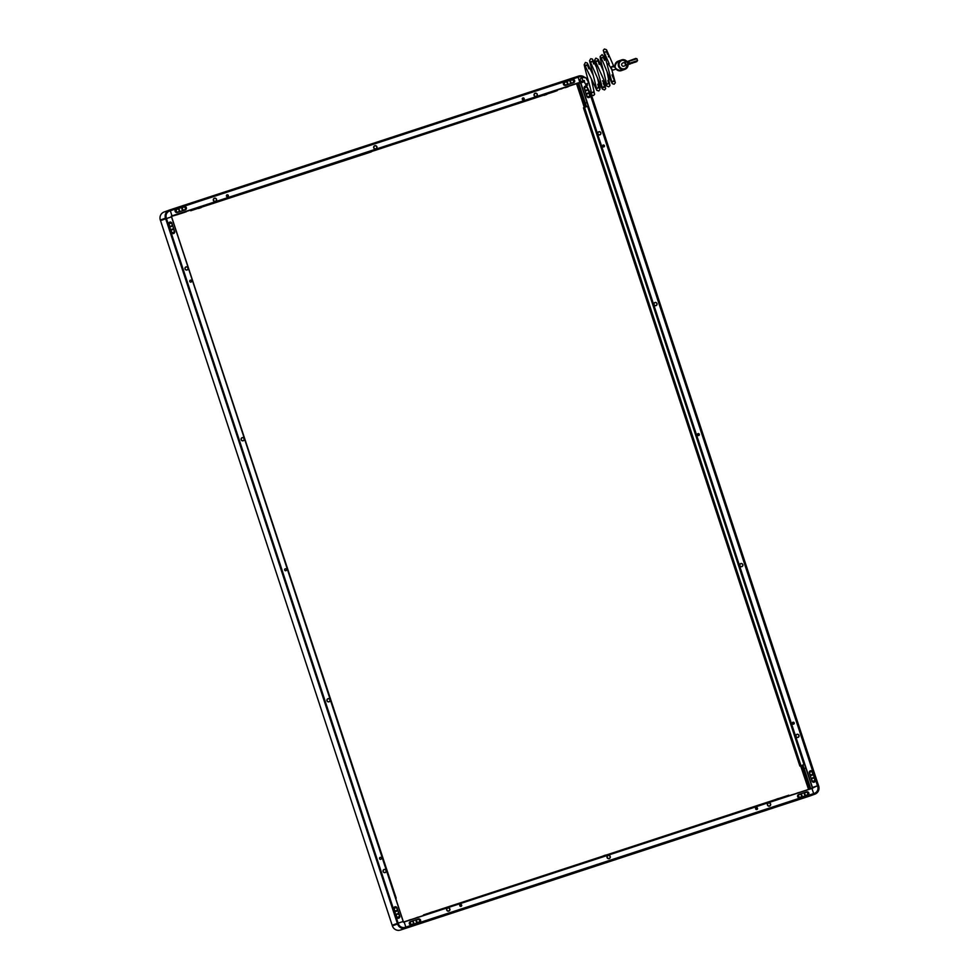 <?xml version="1.0" encoding="UTF-8"?>
<svg xmlns="http://www.w3.org/2000/svg" width="979" height="979" viewBox="0 0 979 979"><rect width="100%" height="100%" fill="white"/><g stroke="black" fill="none" stroke-linecap="round" stroke-linejoin="round"><path stroke-width="1.47" d="M818.689 786.113L591.463 95L818.468 785.476L817.502 785.807L818.677 786.113C819.545 789.857 818.273 792.549 814.871 794.165A6.474 6.351 -110.1 0 1 814.663 794.238L814.65 794.104A6.339 6.217 -110.1 0 0 818.579 786.149L818.689 786.113A6.474 6.351 -110.1 0 1 814.871 794.165L809.694 796.062A6.474 6.351 -110.1 0 1 809.498 796.123L401.06 929.842L406.236 927.957L405.991 927.199L405.612 928.165A6.474 6.351 -110.1 0 1 397.56 923.992L397.707 923.943A6.339 6.217 -110.1 0 0 405.6 928.019L400.435 930.05A6.474 6.351 -110.1 0 1 392.383 925.877L392.175 925.241L403.262 921.423L171.252 216.126L171.998 215.882L171.509 216.885L166.454 218.537L171.509 216.885L403.164 921.459L171.398 216.212L579.813 82.358L579.225 82.725L580.596 82.97L812.46 787.459L811.909 788.34L403.409 922.218L403.164 921.459L398.123 923.111L166.259 217.901A5.531 5.433 -110.1 0 1 169.697 210.95L170.322 210.742L172.023 216.016L579.849 82.517M171.227 226.59A1.003 0.979 69.9 0 0 171.827 225.696M171.08 223.285A1.003 0.979 69.9 0 0 169.905 222.82M173.307 232.929A1.003 0.979 69.9 0 0 173.919 232.035M173.161 229.624A1.003 0.979 69.9 0 0 171.423 230.371M396.336 911.278A1.003 0.979 69.9 0 0 396.936 910.213M396.103 907.827A1.003 0.979 69.9 0 0 394.427 908.561M398.416 917.604A1.003 0.979 69.9 0 0 399.016 916.552M398.184 914.166A1.003 0.979 69.9 0 0 396.507 914.9M380.794 859.305A1.003 0.979 69.9 0 0 381.406 858.032A1.003 0.979 69.9 0 0 380.133 857.408A1.003 0.979 69.9 0 0 379.558 858.669A1.003 0.979 69.9 0 0 380.794 859.305A1.003 0.979 69.9 0 0 380.085 857.433M190.978 282.087A1.003 0.979 69.9 0 0 191.505 280.838A1.003 0.979 69.9 0 0 190.293 280.214M285.868 570.696A1.003 0.979 69.9 0 0 286.394 569.448A1.003 0.979 69.9 0 0 285.183 568.823M396.605 917.152A1.664 1.64 69.9 0 0 398.734 918.204A1.664 1.64 69.9 0 0 399.713 916.124L397.009 907.888A1.664 1.64 69.9 0 0 394.88 906.835A1.664 1.64 69.9 0 0 393.901 908.904L396.605 917.152M171.9 223.212A1.664 1.64 69.9 0 0 169.771 222.16A1.664 1.64 69.9 0 0 168.792 224.228L171.496 232.464A1.664 1.64 69.9 0 0 173.626 233.528A1.664 1.64 69.9 0 0 174.605 231.448L171.839 223.236A1.664 1.64 69.9 0 0 169.746 222.172M190.391 280.178A1.003 0.979 69.9 0 0 189.779 281.45A1.003 0.979 69.9 0 0 191.04 282.074A1.003 0.979 69.9 0 0 191.627 280.814A1.003 0.979 69.9 0 0 190.391 280.178M285.281 568.787A1.003 0.979 69.9 0 0 284.669 570.059A1.003 0.979 69.9 0 0 285.929 570.684A1.003 0.979 69.9 0 0 286.517 569.423A1.003 0.979 69.9 0 0 285.281 568.787M186.022 266.912A1.64 1.603 -110.1 0 1 188.054 267.965A1.64 1.603 -110.1 0 1 187.05 270.008A1.64 1.603 -110.1 0 1 185.007 268.956A1.64 1.603 -110.1 0 1 186.022 266.912M242.168 437.662A1.64 1.603 -110.1 0 1 244.199 438.714A1.64 1.603 -110.1 0 1 243.184 440.77A1.64 1.603 -110.1 0 1 241.152 439.718A1.64 1.603 -110.1 0 1 242.168 437.662M327.989 698.712A1.64 1.603 -110.1 0 1 330.033 699.765A1.64 1.603 -110.1 0 1 329.017 701.821A1.64 1.603 -110.1 0 1 326.986 700.768A1.64 1.603 -110.1 0 1 327.989 698.712M384.135 869.474A1.64 1.603 -110.1 0 1 386.167 870.527A1.64 1.603 -110.1 0 1 385.163 872.57A1.64 1.603 -110.1 0 1 383.119 871.518A1.64 1.603 -110.1 0 1 384.135 869.474M392.383 925.877L397.56 923.992L165.488 218.146A6.474 6.351 -110.1 0 1 169.502 210.032L169.575 210.142A6.339 6.217 -110.1 0 0 165.635 218.097L160.311 220.042L160.532 220.667L165.696 218.782L160.532 220.667L392.175 925.241L398 923.148L166.442 218.537L165.843 218.733L166.442 218.537L398.331 923.748L166.259 217.901A5.666 5.568 -110.1 0 1 169.673 210.815L170.297 210.607L171.998 215.882L579.813 82.358L580.804 82.885L580.058 83.154M398.71 918.216A1.664 1.64 69.9 0 0 399.652 916.148L396.948 907.912A1.664 1.64 69.9 0 0 394.855 906.848M395.088 910.654A1.003 0.979 69.9 0 0 396.984 910.14M396.201 907.851A1.003 0.979 69.9 0 0 395.051 907.484M397.18 916.98A1.003 0.979 69.9 0 0 399.065 916.479M398.282 914.19A1.003 0.979 69.9 0 0 397.131 913.823M173.589 233.54A1.664 1.64 69.9 0 0 174.543 231.472L171.839 223.236M170.04 226.1A1.003 0.979 69.9 0 0 171.888 225.623M171.166 223.322A1.003 0.979 69.9 0 0 169.343 224.032M172.12 232.439A1.003 0.979 69.9 0 0 173.981 231.962M173.246 229.649A1.003 0.979 69.9 0 0 172.023 229.135M160.311 220.042A6.474 6.351 -110.1 0 1 164.129 211.99L170.126 209.824L170.322 210.742L578.124 77.231L579.813 82.358L578.124 77.231L578.748 77.023A5.531 5.433 -110.1 0 1 583.117 77.488M405.282 927.431L405.906 927.223L404.156 921.973L403.409 922.218M398.208 923.772L398.306 923.748A5.666 5.568 -110.1 0 0 405.367 927.394L405.428 927.517A5.801 5.69 -110.1 0 1 398.208 923.772L398.098 923.111L398.306 923.748A5.531 5.433 -110.1 0 0 405.22 927.309M400.435 930.05L814.051 794.446L813.794 793.675L405.428 927.517M169.502 210.032L170.383 210.583L578.748 77.023M573.437 82.003A1.003 0.979 69.9 0 0 572.776 80.156A1.003 0.979 69.9 0 1 573.437 82.028M567.22 84.047A1.003 0.979 69.9 0 0 566.547 82.199A1.003 0.979 69.9 0 1 567.22 84.059M182.522 207.915L182.522 207.915A1.003 0.979 69.9 0 0 181.91 209.139A1.003 0.979 69.9 0 0 183.085 209.824M185.312 209.017A1.003 0.979 69.9 0 0 184.664 207.267A1.003 0.979 69.9 0 1 185.3 209.053M176.306 209.947L176.257 209.959A1.003 0.979 69.9 0 0 175.694 211.17A1.003 0.979 69.9 0 0 176.869 211.868M179.096 211.06A1.003 0.979 69.9 0 0 178.447 209.31M227.691 196.742A1.003 0.979 69.9 0 0 228.217 195.519A1.003 0.979 69.9 0 0 227.006 194.858M523.532 99.882A1.003 0.979 69.9 0 0 524.059 98.659A1.003 0.979 69.9 0 0 522.847 97.998M176.171 209.286A1.664 1.64 69.9 0 0 175.143 211.403A1.664 1.64 69.9 0 0 177.211 212.455L185.3 209.812A1.664 1.64 69.9 0 0 186.328 207.683A1.664 1.64 69.9 0 0 184.26 206.642L176.11 209.31A1.664 1.64 69.9 0 0 176.098 209.31L184.199 206.655A1.664 1.64 69.9 0 1 186.267 207.695A1.664 1.64 69.9 0 1 185.325 209.8M573.584 82.689A1.664 1.64 69.9 0 0 574.6 80.572A1.664 1.64 69.9 0 0 572.531 79.519L564.455 82.163A1.664 1.64 69.9 0 0 563.427 84.28A1.664 1.64 69.9 0 0 565.495 85.332L573.584 82.689A1.664 1.64 69.9 0 0 574.538 80.572A1.664 1.64 69.9 0 0 572.482 79.544L564.393 82.187A1.664 1.64 69.9 0 0 564.369 82.199L564.455 82.163M228.34 195.47A1.003 0.979 69.9 0 0 227.055 194.833A1.003 0.979 69.9 0 0 226.467 196.081A1.003 0.979 69.9 0 0 227.752 196.718A1.003 0.979 69.9 0 0 228.34 195.47M524.181 98.61A1.003 0.979 69.9 0 0 522.896 97.973A1.003 0.979 69.9 0 0 522.309 99.222A1.003 0.979 69.9 0 0 523.594 99.858A1.003 0.979 69.9 0 0 524.181 98.61M375.85 148.967A1.701 1.664 -110.1 0 1 373.733 147.866A1.701 1.664 -110.1 0 1 374.798 145.736A1.701 1.664 -110.1 0 1 376.915 146.826A1.701 1.664 -110.1 0 1 375.85 148.967M215.49 201.466A1.701 1.664 -110.1 0 1 213.373 200.365A1.701 1.664 -110.1 0 1 214.425 198.235A1.701 1.664 -110.1 0 1 216.555 199.324A1.701 1.664 -110.1 0 1 215.49 201.466M536.223 96.456A1.701 1.664 -110.1 0 1 534.093 95.367A1.701 1.664 -110.1 0 1 535.158 93.225A1.701 1.664 -110.1 0 1 537.275 94.327A1.701 1.664 -110.1 0 1 536.223 96.456M583.3 77.427A5.666 5.568 -110.1 0 0 578.724 76.888L578.002 76.423L169.697 210.95M577.94 76.313L170.126 209.824L578.552 76.105A6.474 6.351 -110.1 0 1 584.696 77.378L577.94 76.313M585.246 107.139L577.647 84.035L576.729 84.365L578.907 83.619L576.802 83.496L567.808 86.556M177.566 214.315L179.671 213.63M183.795 212.284L185.888 211.599M565.703 87.241L561.591 88.587M559.486 89.285L561.873 88.783M179.084 211.097A1.003 0.979 69.9 0 0 178.411 209.286M570.671 80.853A1.003 0.979 69.9 0 0 571.21 82.725M564.442 82.885A1.003 0.979 69.9 0 0 564.993 84.769M589.542 91.989L817.71 786.443A5.531 5.433 -110.1 0 1 814.271 793.394L813.647 793.59L811.897 788.34L403.47 922.059L403.262 921.423L403.47 922.059M412.697 921.655A1.003 0.979 69.9 0 1 413.236 923.503A1.003 0.979 69.9 0 0 412.746 921.68M419.465 921.435A1.003 0.979 69.9 0 0 418.963 919.636M801.373 796.441A1.003 0.979 69.9 0 0 800.834 794.556M807.602 794.41A1.003 0.979 69.9 0 0 807.051 792.525A1.003 0.979 69.9 0 1 807.589 794.422M756.84 809.523A1.003 0.979 69.9 0 0 757.379 808.299A1.003 0.979 69.9 0 0 756.155 807.651M460.999 906.383A1.003 0.979 69.9 0 0 461.537 905.159A1.003 0.979 69.9 0 0 460.314 904.498M405.844 927.101L404.156 921.973L812.705 788.217L811.958 788.462L813.647 793.59L405.844 927.101M807.797 795.058A1.664 1.64 69.9 0 0 808.813 792.929A1.664 1.64 69.9 0 0 806.757 791.889L798.668 794.532A1.664 1.64 69.9 0 0 797.64 796.649A1.664 1.64 69.9 0 0 799.708 797.701L807.797 795.058A1.664 1.64 69.9 0 0 808.752 792.941A1.664 1.64 69.9 0 0 806.696 791.913L798.607 794.556A1.664 1.64 69.9 0 0 798.583 794.556M410.385 921.655A1.664 1.64 69.9 0 0 409.369 923.772A1.664 1.64 69.9 0 0 411.425 924.825L419.514 922.169A1.664 1.64 69.9 0 0 420.542 920.052A1.664 1.64 69.9 0 0 418.474 919.012L410.323 921.68A1.664 1.64 69.9 0 0 410.311 921.68L418.412 919.024A1.664 1.64 69.9 0 1 420.481 920.064A1.664 1.64 69.9 0 1 419.538 922.169M755.629 808.862A1.003 0.979 69.9 0 0 756.902 809.498A1.003 0.979 69.9 0 0 757.501 808.262A1.003 0.979 69.9 0 0 756.216 807.626A1.003 0.979 69.9 0 0 755.629 808.862M459.787 905.722A1.003 0.979 69.9 0 0 461.06 906.358A1.003 0.979 69.9 0 0 461.66 905.11A1.003 0.979 69.9 0 0 460.375 904.486A1.003 0.979 69.9 0 0 459.787 905.722M608.106 855.377A1.701 1.664 -110.1 0 1 610.235 856.466A1.701 1.664 -110.1 0 1 609.171 858.607A1.701 1.664 -110.1 0 1 607.053 857.506A1.701 1.664 -110.1 0 1 608.106 855.377M768.478 802.878A1.701 1.664 -110.1 0 1 770.595 803.967A1.701 1.664 -110.1 0 1 769.531 806.109A1.701 1.664 -110.1 0 1 767.414 805.007A1.701 1.664 -110.1 0 1 768.478 802.878M447.746 907.876A1.701 1.664 -110.1 0 1 449.863 908.977A1.701 1.664 -110.1 0 1 448.81 911.106A1.701 1.664 -110.1 0 1 446.693 910.017A1.701 1.664 -110.1 0 1 447.746 907.876M801.373 796.453A1.003 0.979 69.9 0 0 800.81 794.544M798.595 795.291A1.003 0.979 69.9 0 0 799.28 797.126M804.824 793.247A1.003 0.979 69.9 0 0 805.497 795.095M410.458 922.34A1.003 0.979 69.9 0 0 409.932 923.589A1.003 0.979 69.9 0 0 411.143 924.213M419.453 921.472A1.003 0.979 69.9 0 0 418.926 919.611M416.675 920.297A1.003 0.979 69.9 0 0 416.148 921.557A1.003 0.979 69.9 0 0 417.36 922.181M801.691 765.48L809.29 788.609L808.544 789.441L810.563 788.193L804.151 768.674L805.852 768.111M817.71 786.443L817.502 785.807L811.897 788.34M809.498 796.123L814.663 794.238L813.794 793.675L814.418 793.479A5.666 5.568 -110.1 0 0 814.589 793.418L814.418 793.479M576.521 83.729L584.316 107.47L576.582 83.57L561.799 88.551M578.895 83.619L586.47 106.687L578.883 83.619L585.307 103.138L587.045 102.587M589.077 91.071L817.502 785.807L812.46 787.459L580.804 82.885L584.524 81.661L580.584 82.958L812.24 787.532M812.521 788.144L580.559 82.126M585.332 103.125L587.033 102.575M577.463 83.386L557.063 90.068M813.684 778.195A1.003 0.979 69.9 0 0 811.958 778.807M813.879 781.585A1.003 0.979 69.9 0 0 814.467 780.471M811.591 771.856A1.003 0.979 69.9 0 0 809.878 772.48M811.787 775.258A1.003 0.979 69.9 0 0 812.386 774.144M588.648 93.654A1.003 0.979 69.9 0 0 586.874 94.29M588.758 96.909A1.003 0.979 69.9 0 0 589.37 95.954M586.568 87.315A1.003 0.979 69.9 0 0 585.369 86.801M586.678 90.57A1.003 0.979 69.9 0 0 587.29 89.615M603.774 146.948A1.003 0.979 69.9 0 0 603.088 145.076M793.553 724.166A1.003 0.979 69.9 0 0 792.868 722.294M698.663 435.557A1.003 0.979 69.9 0 0 697.978 433.685M586.862 86.446A1.664 1.64 69.9 0 0 584.243 88.208L586.959 96.444A1.664 1.64 69.9 0 0 589.089 97.508A1.664 1.64 69.9 0 0 590.068 95.428L587.645 88.073M812.068 781.132A1.664 1.64 69.9 0 0 814.198 782.184A1.664 1.64 69.9 0 0 815.177 780.104L812.472 771.868A1.664 1.64 69.9 0 0 810.343 770.816A1.664 1.64 69.9 0 0 809.364 772.884L812.068 781.132M603.798 146.936A1.003 0.979 69.9 0 0 604.41 145.663A1.003 0.979 69.9 0 0 603.137 145.051A1.003 0.979 69.9 0 0 602.562 146.312A1.003 0.979 69.9 0 0 603.798 146.936M793.577 724.154A1.003 0.979 69.9 0 0 794.189 722.881A1.003 0.979 69.9 0 0 792.917 722.269A1.003 0.979 69.9 0 0 792.341 723.53A1.003 0.979 69.9 0 0 793.577 724.154M698.688 435.545A1.003 0.979 69.9 0 0 699.3 434.272A1.003 0.979 69.9 0 0 698.027 433.66A1.003 0.979 69.9 0 0 697.452 434.921A1.003 0.979 69.9 0 0 698.688 435.545M797.946 737.432A1.64 1.603 -110.1 0 1 795.903 736.379A1.64 1.603 -110.1 0 1 796.918 734.323A1.64 1.603 -110.1 0 1 798.962 735.376A1.64 1.603 -110.1 0 1 797.946 737.432M741.801 566.67A1.64 1.603 -110.1 0 1 739.769 565.617A1.64 1.603 -110.1 0 1 740.785 563.574A1.64 1.603 -110.1 0 1 742.816 564.626A1.64 1.603 -110.1 0 1 741.801 566.67M655.967 305.632A1.64 1.603 -110.1 0 1 653.935 304.567A1.64 1.603 -110.1 0 1 654.951 302.523A1.64 1.603 -110.1 0 1 656.982 303.576A1.64 1.603 -110.1 0 1 655.967 305.632M599.833 134.869A1.64 1.603 -110.1 0 1 597.79 133.817A1.64 1.603 -110.1 0 1 598.805 131.761A1.64 1.603 -110.1 0 1 600.849 132.814A1.64 1.603 -110.1 0 1 599.833 134.869M810.539 788.193L802.927 765.027L810.441 788.23L809.449 788.56L801.838 765.431M586.935 86.605A1.664 1.64 69.9 0 0 585.197 86.152M589.052 97.521A1.664 1.64 69.9 0 0 590.007 95.452L587.424 87.596M588.734 93.69A1.003 0.979 69.9 0 0 587.486 93.115M587.62 96.48A1.003 0.979 69.9 0 0 589.431 95.869M586.654 87.351A1.003 0.979 69.9 0 0 584.793 87.951M585.54 90.141A1.003 0.979 69.9 0 0 587.351 89.542M814.161 782.197A1.664 1.64 69.9 0 0 815.115 780.128L812.411 771.893A1.664 1.64 69.9 0 0 810.318 770.828M813.782 778.232A1.003 0.979 69.9 0 0 812.594 777.803M812.656 781.022A1.003 0.979 69.9 0 0 814.516 780.398M811.689 771.893A1.003 0.979 69.9 0 0 810.514 771.464M810.575 774.683A1.003 0.979 69.9 0 0 812.435 774.059M543.945 95.085L191.762 210.375L190.648 210.069M190.526 210.106L191.762 210.375M543.92 95.122L373.978 150.754M371.2 151.929L201.136 207.315M198.321 208.27L190.734 210.754M200.389 207.548L199.606 207.817M373.195 150.974L372.399 151.243M546.001 94.4L545.205 94.669M422.549 915.818L423.589 915.475M808.373 788.939L800.773 765.811L799.892 766.116L801.532 765.541L800.626 765.872L808.385 788.939M799.892 766.116L583.447 107.788L584.524 107.396L800.969 765.713L804.64 764.415L800.969 765.713M800.908 765.737L584.463 107.421M798.069 757.648L797.812 756.84M735.572 567.563L735.315 566.755M649.75 306.513L649.481 305.705M587.253 116.44L586.984 115.632M692.667 437.038L692.398 436.23M588.183 106.087L584.524 107.396M587.547 106.295L803.992 764.611M194.625 208.613L194.833 209.249L191.823 210.35L191.615 209.714L194.503 208.662M557.027 89.97L557.235 90.606L554.224 91.708L191.823 210.35M194.833 209.249L557.235 90.606M179.218 239.977L396.177 898.135M789.098 795.805L788.89 795.181L423.479 914.924M426.697 914.459L426.489 913.823M797.175 793.014L800.039 792.219M790.959 795.046L793.822 794.263M805.827 780.251L804.897 777.399M803.747 773.912L803.049 770.975M582.835 102.036L581.905 99.185L583.08 101.951M581.905 99.185L583.092 101.951M580.755 95.697L579.825 92.846M568.065 86.764L565.25 87.682L568.065 86.764M186.145 211.807L183.318 212.724L186.145 211.807M183.257 212.467L179.83 213.581M179.916 213.838L177.089 214.768L179.916 213.838M177.04 214.511L171.447 216.347L177.089 214.768M409.026 920.089L411.89 919.305M418.045 917.139L415.255 918.204M770.4 804.028A1.505 1.468 -110.1 0 1 769.518 805.901A1.505 1.468 -110.1 0 1 767.609 804.946A1.505 1.468 -110.1 0 1 768.491 803.074A1.505 1.468 -110.1 0 1 770.4 804.028A1.505 1.468 -110.1 0 1 769.518 805.901A1.505 1.468 -110.1 0 1 767.609 804.946A1.505 1.468 -110.1 0 1 768.491 803.074A1.505 1.468 -110.1 0 1 770.4 804.028M610.039 856.527A1.505 1.468 -110.1 0 1 609.158 858.399A1.505 1.468 -110.1 0 1 607.249 857.445A1.505 1.468 -110.1 0 1 608.13 855.585A1.505 1.468 -110.1 0 1 610.039 856.527A1.505 1.468 -110.1 0 1 609.158 858.399A1.505 1.468 -110.1 0 1 607.249 857.445A1.505 1.468 -110.1 0 1 608.13 855.585A1.505 1.468 -110.1 0 1 610.039 856.527M419.501 920.395A1.505 1.468 -110.1 0 1 418.62 922.255A1.505 1.468 -110.1 0 1 416.699 921.3A1.505 1.468 -110.1 0 1 417.592 919.44A1.505 1.468 -110.1 0 1 419.501 920.395M418.62 922.255L418.571 922.279A1.505 1.468 -110.1 0 1 416.65 921.325A1.505 1.468 -110.1 0 1 417.568 919.452L417.592 919.44M413.285 922.426A1.505 1.468 -110.1 0 1 412.392 924.298A1.505 1.468 -110.1 0 1 410.482 923.344A1.505 1.468 -110.1 0 1 411.364 921.472A1.505 1.468 -110.1 0 1 413.285 922.426M412.392 924.298L412.355 924.311A1.505 1.468 -110.1 0 1 410.434 923.356A1.505 1.468 -110.1 0 1 411.339 921.484L411.315 921.496M399.248 915.157A1.505 1.468 -110.1 0 1 398.367 917.029A1.505 1.468 -110.1 0 1 396.446 916.075A1.505 1.468 -110.1 0 1 397.339 914.202A1.505 1.468 -110.1 0 1 399.248 915.157M398.367 917.029L398.318 917.042A1.505 1.468 -110.1 0 1 396.397 916.099A1.505 1.468 -110.1 0 1 397.315 914.215L397.339 914.202M397.168 908.818A1.505 1.468 -110.1 0 1 396.287 910.69A1.505 1.468 -110.1 0 1 394.366 909.736A1.505 1.468 -110.1 0 1 395.247 907.876A1.505 1.468 -110.1 0 1 397.168 908.818M396.287 910.69L396.238 910.715A1.505 1.468 -110.1 0 1 394.317 909.76A1.505 1.468 -110.1 0 1 395.222 907.876L395.247 907.876M449.679 909.038A1.505 1.468 -110.1 0 1 448.798 910.898A1.505 1.468 -110.1 0 1 446.877 909.956A1.505 1.468 -110.1 0 1 447.77 908.084A1.505 1.468 -110.1 0 1 449.679 909.038A1.505 1.468 -110.1 0 1 448.798 910.898A1.505 1.468 -110.1 0 1 446.877 909.956A1.505 1.468 -110.1 0 1 447.77 908.084A1.505 1.468 -110.1 0 1 449.679 909.038M174.176 230.603A1.505 1.468 -110.1 0 1 173.295 232.476A1.505 1.468 -110.1 0 1 171.386 231.521A1.505 1.468 -110.1 0 1 172.267 229.661A1.505 1.468 -110.1 0 1 174.176 230.603M173.271 232.488A1.505 1.468 -110.1 0 1 171.337 231.546A1.505 1.468 -110.1 0 1 172.243 229.661L172.218 229.673M172.096 224.277A1.505 1.468 -110.1 0 1 171.215 226.137A1.505 1.468 -110.1 0 1 169.294 225.182A1.505 1.468 -110.1 0 1 170.187 223.322A1.505 1.468 -110.1 0 1 172.096 224.277M171.166 226.161L171.215 226.137A1.505 1.468 -110.1 0 1 169.245 225.207A1.505 1.468 -110.1 0 1 170.162 223.334L170.138 223.334M179.084 210.118A1.505 1.468 -110.1 0 1 178.202 211.99A1.505 1.468 -110.1 0 1 176.293 211.036A1.505 1.468 -110.1 0 1 177.175 209.176A1.505 1.468 -110.1 0 1 179.084 210.118M178.202 211.99L178.154 212.002A1.505 1.468 -110.1 0 1 176.244 211.06A1.505 1.468 -110.1 0 1 177.15 209.176L177.175 209.176M185.312 208.086A1.505 1.468 -110.1 0 1 184.419 209.959A1.505 1.468 -110.1 0 1 182.51 209.004A1.505 1.468 -110.1 0 1 183.391 207.132A1.505 1.468 -110.1 0 1 185.312 208.086M184.37 209.971L184.419 209.959A1.505 1.468 -110.1 0 1 182.461 209.017A1.505 1.468 -110.1 0 1 183.367 207.144L183.342 207.156M567.245 83.044A1.505 1.468 -110.1 0 1 566.351 84.904A1.505 1.468 -110.1 0 1 564.442 83.961A1.505 1.468 -110.1 0 1 565.324 82.089A1.505 1.468 -110.1 0 1 567.245 83.044M566.303 84.928L566.351 84.904A1.505 1.468 -110.1 0 1 564.393 83.974A1.505 1.468 -110.1 0 1 565.299 82.101L565.275 82.114M573.461 81A1.505 1.468 -110.1 0 1 572.58 82.872A1.505 1.468 -110.1 0 1 570.659 81.918A1.505 1.468 -110.1 0 1 571.54 80.058A1.505 1.468 -110.1 0 1 573.461 81M572.58 82.872L572.531 82.897A1.505 1.468 -110.1 0 1 570.61 81.942A1.505 1.468 -110.1 0 1 571.503 80.07A1.505 1.468 -110.1 0 1 571.516 80.058M587.498 88.269A1.505 1.468 -110.1 0 1 586.605 90.141A1.505 1.468 -110.1 0 1 584.696 89.187A1.505 1.468 -110.1 0 1 585.577 87.315A1.505 1.468 -110.1 0 1 587.498 88.269M586.556 90.154L586.605 90.141A1.505 1.468 -110.1 0 1 584.647 89.211A1.505 1.468 -110.1 0 1 585.552 87.327L585.528 87.339M589.578 94.608A1.505 1.468 -110.1 0 1 588.697 96.48A1.505 1.468 -110.1 0 1 586.776 95.526A1.505 1.468 -110.1 0 1 587.657 93.654A1.505 1.468 -110.1 0 1 589.578 94.608M588.648 96.493L588.697 96.48A1.505 1.468 -110.1 0 1 586.727 95.538A1.505 1.468 -110.1 0 1 587.633 93.666L587.608 93.678M812.558 772.823A1.505 1.468 -110.1 0 1 811.677 774.695A1.505 1.468 -110.1 0 1 809.768 773.74A1.505 1.468 -110.1 0 1 810.649 771.868A1.505 1.468 -110.1 0 1 812.558 772.823M811.677 774.695L811.628 774.707A1.505 1.468 -110.1 0 1 809.719 773.753A1.505 1.468 -110.1 0 1 810.624 771.88L810.649 771.868M814.65 779.162A1.505 1.468 -110.1 0 1 813.757 781.034A1.505 1.468 -110.1 0 1 811.848 780.079A1.505 1.468 -110.1 0 1 812.729 778.207A1.505 1.468 -110.1 0 1 814.65 779.162M813.757 781.034L813.708 781.046A1.505 1.468 -110.1 0 1 811.799 780.092A1.505 1.468 -110.1 0 1 812.705 778.219L812.729 778.207M807.651 793.308A1.505 1.468 -110.1 0 1 806.769 795.181A1.505 1.468 -110.1 0 1 804.86 794.226A1.505 1.468 -110.1 0 1 805.741 792.354A1.505 1.468 -110.1 0 1 807.651 793.308M806.72 795.193L806.769 795.181A1.505 1.468 -110.1 0 1 804.811 794.238A1.505 1.468 -110.1 0 1 805.717 792.366L805.693 792.378M801.434 795.352A1.505 1.468 -110.1 0 1 800.553 797.212A1.505 1.468 -110.1 0 1 798.631 796.257A1.505 1.468 -110.1 0 1 799.525 794.397A1.505 1.468 -110.1 0 1 801.434 795.352M800.553 797.212L800.504 797.236A1.505 1.468 -110.1 0 1 798.583 796.282A1.505 1.468 -110.1 0 1 799.5 794.41L799.525 794.397M798.827 735.425A1.505 1.468 -110.1 0 1 797.946 737.285A1.505 1.468 -110.1 0 1 796.037 736.343A1.505 1.468 -110.1 0 1 796.918 734.47A1.505 1.468 -110.1 0 1 798.827 735.425M742.694 564.663A1.505 1.468 -110.1 0 1 741.801 566.535A1.505 1.468 -110.1 0 1 739.891 565.581A1.505 1.468 -110.1 0 1 740.773 563.708A1.505 1.468 -110.1 0 1 742.694 564.663M656.86 303.612A1.505 1.468 -110.1 0 1 655.979 305.485A1.505 1.468 -110.1 0 1 654.058 304.53A1.505 1.468 -110.1 0 1 654.951 302.67A1.505 1.468 -110.1 0 1 656.86 303.612M600.714 132.863A1.505 1.468 -110.1 0 1 599.833 134.723A1.505 1.468 -110.1 0 1 597.924 133.768A1.505 1.468 -110.1 0 1 598.805 131.908A1.505 1.468 -110.1 0 1 600.714 132.863M797.897 758.847L796.967 755.996M735.4 568.762L734.715 565.838M649.579 307.712L648.636 304.861M587.082 117.639L586.384 114.702M386.044 870.564A1.505 1.468 -110.1 0 1 385.163 872.436A1.505 1.468 -110.1 0 1 383.254 871.481A1.505 1.468 -110.1 0 1 384.135 869.609A1.505 1.468 -110.1 0 1 386.044 870.564M329.911 699.801A1.505 1.468 -110.1 0 1 329.017 701.674A1.505 1.468 -110.1 0 1 327.108 700.719A1.505 1.468 -110.1 0 1 327.989 698.859A1.505 1.468 -110.1 0 1 329.911 699.801M244.077 438.763A1.505 1.468 -110.1 0 1 243.196 440.623A1.505 1.468 -110.1 0 1 241.275 439.681A1.505 1.468 -110.1 0 1 242.168 437.809A1.505 1.468 -110.1 0 1 244.077 438.763M187.931 268.001A1.505 1.468 -110.1 0 1 187.05 269.874A1.505 1.468 -110.1 0 1 185.141 268.919A1.505 1.468 -110.1 0 1 186.022 267.047A1.505 1.468 -110.1 0 1 187.931 268.001M537.079 94.388A1.505 1.468 -110.1 0 1 536.198 96.26A1.505 1.468 -110.1 0 1 534.289 95.306A1.505 1.468 -110.1 0 1 535.17 93.433A1.505 1.468 -110.1 0 1 537.079 94.388M376.719 146.887A1.505 1.468 -110.1 0 1 375.838 148.759A1.505 1.468 -110.1 0 1 373.929 147.805A1.505 1.468 -110.1 0 1 374.81 145.932A1.505 1.468 -110.1 0 1 376.719 146.887M216.359 199.386A1.505 1.468 -110.1 0 1 215.478 201.258A1.505 1.468 -110.1 0 1 213.569 200.303A1.505 1.468 -110.1 0 1 214.45 198.443A1.505 1.468 -110.1 0 1 216.359 199.386M778.305 798.497L775.527 799.549M605.511 855.071L602.721 856.123M432.779 911.767L429.928 912.697M201.221 207.572L198.394 208.503M371.139 151.659L373.966 150.729M546.82 94.425L543.994 95.355L546.735 94.168M622.779 63.011A1.664 1.64 69.9 0 0 621.751 65.128A1.664 1.64 69.9 0 0 623.917 66.144M632.25 62.84L625.96 65.189M626.107 64.553L625.018 62.105M627.576 64.712L626.07 65.263A2.998 2.949 69.9 0 1 625.985 65.189M636.326 58.899L635.812 58.41L626.903 61.677L628.151 64.43L636.864 61.579L636.95 60.82M628.836 61.359L627.625 61.799L628.249 63.696L637.537 60.612L636.913 58.703L628.836 61.359L629.46 63.256L637.537 60.612M628.249 63.696L629.46 63.256M630.733 63.745L630.035 63.268L630.733 63.745L626.07 65.263M582.468 81.281A1.664 1.64 -110.1 0 1 580.29 80.266A1.664 1.64 -110.1 0 1 581.318 78.149M582.407 81.306A1.664 1.64 -110.1 0 1 582.358 81.318L583.863 80.767M692.483 438.237L691.553 435.386L692.728 438.164M691.553 435.386L692.74 438.164M397.707 923.943L165.635 218.097M166.344 218.574L166.246 217.901C165.488 214.621 166.589 212.272 169.575 210.852A5.666 5.568 -110.1 0 1 169.759 210.791L578.809 76.864A5.666 5.568 -110.1 0 1 583.386 77.402A1.664 1.64 -110.1 0 1 583.386 77.39L581.269 78.173M166.136 217.938A5.801 5.69 -110.1 0 1 169.734 210.656M169.575 210.142L578.626 76.227A6.339 6.217 -110.1 0 1 584.451 77.317M405.6 928.019L814.65 794.104M227.055 196.706L228.119 196.363L227.055 196.706M522.896 99.846L523.961 99.503L522.896 99.846M226.92 196.644L228.18 196.228M522.762 99.785L524.022 99.368M186.083 211.562L190.795 210.02L186.083 211.562M557.075 90.105L558.948 89.481L557.075 90.105M171.435 216.322L191.713 209.677M227.299 196.767L227.96 196.546M523.141 99.907L523.802 99.687M757.061 807.846L755.604 808.324M461.219 904.694L459.763 905.171L461.195 904.682M757.036 807.822L755.617 808.287M757.171 807.944L755.58 808.47M461.329 904.804L459.738 905.33M756.902 807.724L755.678 808.128M461.06 904.584L459.836 904.988M814.589 793.418A5.666 5.568 -110.1 0 0 817.93 786.357L817.857 786.394A5.666 5.568 -110.1 0 1 814.552 793.431M590.19 93.176L817.93 786.357L589.786 92.43M818.077 786.308A5.801 5.69 -110.1 0 1 814.479 793.59M818.579 786.149L591.279 94.816M578.785 76.729A5.801 5.69 -110.1 0 1 583.582 77.341M602.648 145.467L603.113 146.911M697.537 434.076L698.003 435.52M792.427 722.686L792.892 724.13M602.758 145.308L603.297 146.96M697.648 433.917L698.186 435.569M792.537 722.526L793.076 724.191M577.794 83.986L585.393 107.078M578.785 83.656L586.372 106.723M802.829 765.064L810.441 788.23M632.911 62.974L632.238 63.194L632.911 62.974M626.658 65.018L628.151 64.43M634.833 62.313L636.864 61.579L634.833 62.326M626.903 61.677L624.859 62.423L625.691 64.957L627.735 64.222M624.859 62.264L625.691 64.957L626.646 65.018M625.067 62.007L627.086 61.273L625.067 62.007M624.932 62.656A2.998 2.949 69.9 0 0 625.667 64.871M626.303 61.555A4.332 4.259 69.9 0 0 619.254 65.923A4.332 4.259 69.9 0 0 627.551 64.81M621.616 59.89A5.005 4.907 69.9 0 0 618.532 66.242A5.005 4.907 69.9 0 0 628.09 64.614L624.896 69.338L621.518 70.574A5.005 4.907 -110.1 0 1 615.155 67.478A5.005 4.907 -110.1 0 1 618.079 61.175L621.616 59.89A5.005 4.907 69.9 0 1 626.841 61.359L621.616 59.89M621.665 70.512A5.005 4.907 -110.1 0 1 621.518 70.574L621.359 70.623C614.359 69.521 613.27 66.364 618.079 61.175M613.747 69.852A1.664 1.64 -110.1 0 1 611.581 68.848A1.664 1.64 -110.1 0 1 612.609 66.719M616.011 69.032L613.637 69.888C612.401 70.353 611.41 69.57 610.663 67.539L612.34 66.315L614.151 67.086M587.669 84.989A1.664 0.783 -24.1 0 1 586.164 84.83L586.164 84.83A1.664 0.783 -24.1 0 1 587.706 83.313A1.664 0.783 -24.1 0 1 589.028 83.276M583.741 80.633A1.664 1.64 -110.1 0 1 583.337 77.414L583.398 77.39C587.033 78.907 583.802 74.367 589.211 83.472M166.246 217.901L166.454 218.537M405.367 927.394C402.051 928.129 399.701 926.917 398.306 923.748M171.949 216.041L579.752 82.53M179.94 213.826L183.318 212.724M623.868 66.156L628.42 64.492M622.73 63.023L624.847 62.252M624.859 62.423L625.691 64.957M614.873 65.899L612.548 66.743M613.76 66.291L606.515 49.745L604.447 49.023L603.297 50.259L611.997 82.591L613.074 81.33L614.898 81.6L613.246 81.159L611.997 82.554L613.111 81.061L614.885 81.587L611.985 74.942M604.949 58.202L602.146 54.579L600.127 56.501C600.494 61.653 604.716 74.061 606.662 84.892L607.714 83.656L609.281 84.01L608.277 82.199M603.505 71.259L598.279 59.413L595.905 58.14L594.718 59.952C595.391 65.055 599.454 76.032 602.366 88.232L603.517 86.813L604.985 87.07L602.428 87.853L603.468 86.801L605.144 87.241L603.162 83.105M596.578 67.478L592.405 59.058L590.741 58.74L589.542 60.674L596.737 89.077L597.79 87.792C606.894 85.418 597.263 87.926 597.765 87.792L599.332 88.122L598.242 86.213M593.237 75.273L587.314 63.035L585.393 62.46L584.194 64.736C586.727 76.46 591.12 89.028 591.414 93.495L592.405 92.381L593.8 92.626L593.274 91.842M584.439 80.559L583.606 80.511L591.132 94.633L593.445 95.55L594.62 94.339L591.487 79.544M607.323 54.175L606.564 50.859L605.487 52.193L603.884 51.801L609.024 63.366C610.247 65.63 605.817 60.343 610.663 67.539M611.716 69.362L615.326 82.762L614.151 84.231L612.279 83.668C609.244 78.283 605.352 66.376 600.8 57.443L602.391 57.822L603.456 56.537L603.896 59.046M608.754 86.825L609.954 85.393L607.09 71.834L609.856 85.773L608.754 86.825L606.564 85.944L595.256 60.857L596.982 61.175L598.022 60.111L596.945 61.31L595.611 61.163L596.896 61.285L598.022 60.111L596.896 61.285M603.786 80.364L605.658 88.661L604.508 89.97L602.366 89.077L590.141 61.493L591.805 61.848L592.736 61.077L590.827 61.922L591.781 61.91L592.87 60.527L593.604 63.916M597.618 78.565L600.066 89.052L598.83 90.961L596.847 90.349L584.83 65.25L587.204 65.079L586.433 65.63L587.51 64.296L588.036 66.915M608.436 54.934L608.461 56.831M604.459 60.319L604.949 58.226M602.391 57.81L603.456 56.537L603.884 59.021M599.185 64.455L598.01 60.16M588.501 67.918L588.93 68.86M608.106 81.428L607.886 80.474M603.97 82.762L602.501 80.767M597.79 87.792C606.894 85.418 597.263 87.926 597.765 87.792L597.888 87.767M597.949 85.002L597.753 84.243"/></g></svg>
